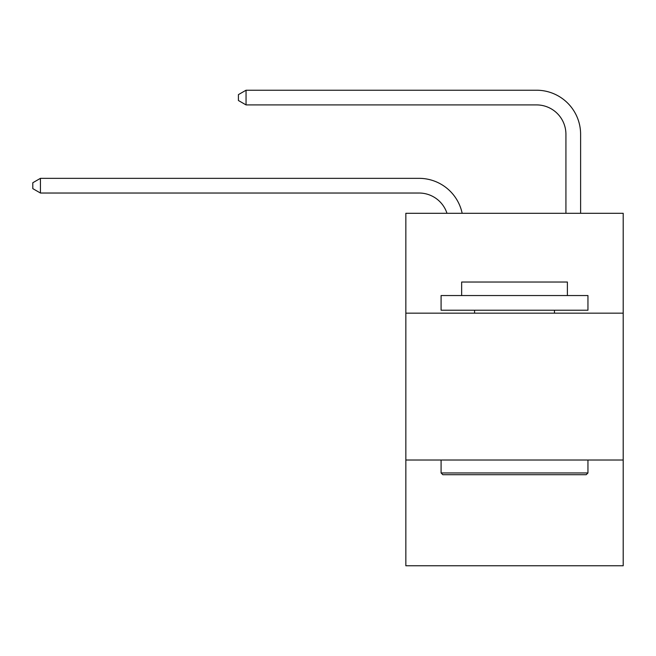 <?xml version="1.0" encoding="UTF-8"?>
<svg xmlns="http://www.w3.org/2000/svg" width="656" height="656" viewBox="0 0 656 656"><rect width="100%" height="100%" fill="white"/><g stroke="black" fill="none" stroke-linecap="round" stroke-linejoin="round"><path stroke-width="0.98" d="M623.2 313.166L623.2 213.298L405.843 213.298L405.843 313.166L623.2 313.166L623.2 565.775L405.843 565.775L405.843 313.166M623.2 460.028L405.843 460.028M419.053 193.028A29.372 29.372 -57.8 0 1 446.982 213.298A29.372 29.372 -36.6 0 0 419.053 193.028L40.434 193.028L32.8 188.625L32.8 182.753L40.434 178.342L419.053 178.342A44.059 44.059 122.2 0 1 462.168 213.298M565.923 213.298L565.923 134.283A29.372 29.372 17.7 0 0 536.551 104.911L246.049 104.911L238.415 100.507L238.415 94.628L246.049 90.225L536.551 90.225A44.059 44.059 59.4 0 1 580.609 134.283L580.609 213.298M442.849 474.723L441.086 472.96L587.948 472.96L586.193 474.723L442.849 474.723M587.948 295.544L587.948 310.231L441.086 310.231L441.086 295.544L587.948 295.544M461.652 295.544L461.652 282.031L567.391 282.031L567.391 295.544M587.948 460.028L587.948 472.96M441.086 460.028L441.086 472.96M554.468 310.231L554.468 313.166M474.575 310.231L474.575 313.166M565.923 134.283A29.372 29.372 -120.6 0 0 536.551 104.911A29.372 29.372 -120.6 0 1 565.923 134.283A29.372 29.372 -120.6 0 0 536.551 104.911A29.372 29.372 -120.6 0 1 565.923 134.283A29.372 29.372 -120.6 0 0 536.551 104.911A29.372 29.372 -120.6 0 1 565.923 134.283A29.372 29.372 -120.6 0 0 536.551 104.911A29.372 29.372 -120.6 0 1 565.923 134.283A29.372 29.372 -120.6 0 0 536.551 104.911A29.372 29.372 -120.6 0 1 565.923 134.283A29.372 29.372 -120.6 0 0 536.551 104.911A29.372 29.372 -120.6 0 1 565.923 134.283A29.372 29.372 -120.6 0 0 536.551 104.911A29.372 29.372 -120.6 0 1 565.923 134.283A29.372 29.372 -120.6 0 0 536.551 104.911A29.372 29.372 -120.6 0 1 565.923 134.283A29.372 29.372 -120.6 0 0 536.551 104.911A29.372 29.372 -120.6 0 1 565.923 134.283A29.372 29.372 -120.6 0 0 536.551 104.911A29.372 29.372 -120.6 0 1 565.923 134.283A29.372 29.372 -120.6 0 0 536.551 104.911A29.372 29.372 -120.6 0 1 565.923 134.283A29.372 29.372 -120.6 0 0 536.551 104.911A29.372 29.372 -120.6 0 1 565.923 134.283A29.372 29.372 -120.6 0 0 536.551 104.911A29.372 29.372 -120.6 0 1 565.923 134.283A29.372 29.372 -120.6 0 0 536.551 104.911A29.372 29.372 -120.6 0 1 565.923 134.283A29.372 29.372 -120.6 0 0 536.551 104.911A29.372 29.372 -120.6 0 1 565.923 134.283A29.372 29.372 -120.6 0 0 536.551 104.911A29.372 29.372 -120.6 0 1 565.923 134.283A29.372 29.372 -120.6 0 0 536.551 104.911A29.372 29.372 -120.6 0 1 565.923 134.283A29.372 29.372 -120.6 0 0 536.551 104.911A29.372 29.372 -120.6 0 1 565.923 134.283A29.372 29.372 -120.6 0 0 536.551 104.911A29.372 29.372 -120.6 0 1 565.923 134.283A29.372 29.372 -120.6 0 0 536.551 104.911A29.372 29.372 -120.6 0 1 565.923 134.283A29.372 29.372 -120.6 0 0 536.551 104.911A29.372 29.372 -120.6 0 1 565.923 134.283A29.372 29.372 -120.6 0 0 536.551 104.911A29.372 29.372 -120.6 0 1 565.923 134.283A29.372 29.372 -120.6 0 0 536.551 104.911A29.372 29.372 -120.6 0 1 565.923 134.283A29.372 29.372 -120.6 0 0 536.551 104.911A29.372 29.372 -120.6 0 1 565.923 134.283A29.372 29.372 -120.6 0 0 536.551 104.911A29.372 29.372 -120.6 0 1 565.923 134.283A29.372 29.372 -120.6 0 0 536.551 104.911A29.372 29.372 -120.6 0 1 565.923 134.283A29.372 29.372 -120.6 0 0 536.551 104.911A29.372 29.372 -120.6 0 1 565.923 134.283A29.372 29.372 -120.6 0 0 536.551 104.911A29.372 29.372 -120.6 0 1 565.923 134.283A29.372 29.372 -120.6 0 0 536.551 104.911A29.372 29.372 -120.6 0 1 565.923 134.283A29.372 29.372 -120.6 0 0 536.551 104.911A29.372 29.372 -120.6 0 1 565.923 134.283A29.372 29.372 -120.6 0 0 536.551 104.911M40.434 178.342L40.434 193.028M246.049 90.225L246.049 104.911"/></g></svg>
